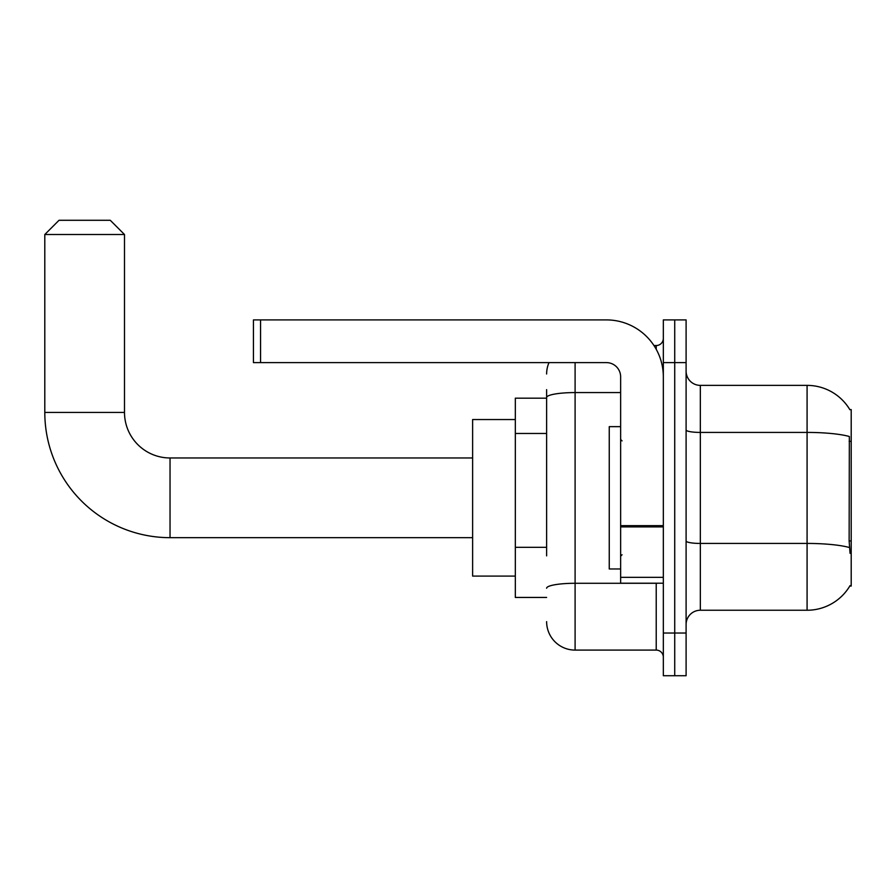 <?xml version="1.0" encoding="UTF-8"?>
<svg xmlns="http://www.w3.org/2000/svg" width="896" height="896" viewBox="0 0 896 896"><rect width="100%" height="100%" fill="white"/><g stroke="black" fill="none" stroke-linecap="round" stroke-linejoin="round"><path stroke-width="1.34" d="M849.8 586.051L850.046 585.626A49.818 49.818 0 0 1 807.083 610.243A49.818 49.818 0 0 0 849.8 586.051L851.2 586.051L851.2 409.573L849.8 409.573M546.627 424.928L546.627 389.648L546.627 398.182L515.323 398.182L515.323 597.442L546.627 597.442M686.101 624.478A14.235 14.235 0 0 1 700.336 610.243L807.083 610.243L807.083 385.381L700.336 385.381A14.235 14.235 0 0 1 686.101 371.146A14.235 14.235 0 0 0 700.336 385.381L700.336 610.243A14.235 14.235 0 0 0 686.101 624.478M674.722 633.024L674.722 675.718L686.101 675.718L686.101 633.024L674.722 633.024L674.722 675.718L663.331 675.718L663.331 633.024L674.722 633.024L674.722 362.611L674.722 633.024M663.331 633.024L663.331 319.906L674.722 319.906L674.722 362.611L674.722 319.906L686.101 319.906L686.101 633.024M849.901 409.752A49.818 49.818 0 0 0 807.083 385.381A49.818 49.818 0 0 1 849.901 409.752M850.046 553.314L849.139 540.949L849.341 436.498A49.818 8.646 180 0 0 807.083 432.421L700.336 432.421A14.235 2.475 -0 0 1 686.101 429.946M546.627 555.867L546.627 389.648M575.098 362.611L575.098 650.093L656.219 650.093L656.219 583.206M653.946 345.531L656.219 345.531A7.112 7.112 0 0 0 663.331 338.408M663.331 657.216A7.112 7.112 0 0 0 656.219 650.093M546.627 373.99A28.459 28.459 0 0 1 549.002 362.611M575.098 650.093A28.459 28.459 0 0 1 546.627 621.634M620.637 426.653L609.246 426.653L609.246 568.971L620.637 568.971M472.618 537.667L170.038 537.667L170.038 457.968A45.539 45.539 0 0 1 124.499 412.418L124.499 234.517L44.8 234.517L59.035 220.282L110.264 220.282L124.499 234.517M170.038 537.667A125.238 125.238 0 0 1 44.8 412.418L44.8 234.517M472.618 457.968L170.038 457.968A45.539 45.539 0 0 1 124.499 412.418L44.8 412.418M515.323 419.541L472.618 419.541L472.618 576.094L515.323 576.094M663.331 583.206L620.637 583.206L620.637 525.65L663.331 525.65L663.331 376.835A56.93 56.93 0 0 0 606.402 319.906L260.557 319.906L260.557 362.611L606.402 362.611A14.235 14.235 0 0 1 620.637 376.835L620.637 525.65M260.557 362.611L253.445 362.611L253.445 319.906L260.557 319.906M851.2 441.325L849.139 441.325M851.2 540.949L849.139 540.949M546.627 433.474L515.323 433.474M546.627 547.333L515.323 547.333M849.498 547.546A49.818 8.646 180 0 0 807.083 543.435L700.336 543.435A14.235 2.475 0 0 1 686.101 540.96M686.101 362.611L663.331 362.611M658.694 583.206A7.112 1.232 0 0 1 656.219 583.285L575.098 583.285A28.459 4.939 180 0 0 546.627 588.224M546.627 397.51A28.459 4.939 180 0 1 575.098 392.571L620.637 392.571M656.219 349.283L656.219 345.531M663.331 526.893L620.637 526.893M620.637 577.326L663.331 577.326M622.059 440.888L620.637 439.466M622.059 554.747L620.637 556.17"/></g></svg>

